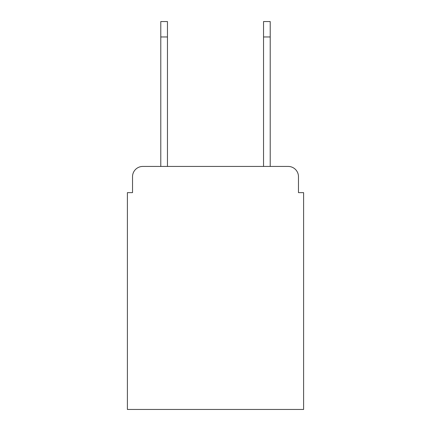 <?xml version="1.0" encoding="UTF-8"?>
<svg xmlns="http://www.w3.org/2000/svg" width="431" height="431" viewBox="0 0 431 431"><rect width="100%" height="100%" fill="white"/><g stroke="black" fill="none" stroke-linecap="round" stroke-linejoin="round"><path stroke-width="0.65" d="M132.527 176.71L132.527 192.635L132.527 176.71A10.274 10.274 0 0 1 142.801 166.436L160.785 166.436L160.785 21.55L167.46 21.55L167.46 166.436L263.54 166.436L263.54 21.55L270.215 21.55L270.215 36.964L263.54 36.964M298.473 192.635L298.473 176.71L298.473 192.635L303.613 192.635L303.613 409.45L127.387 409.45L127.387 192.635L132.527 192.635M298.473 176.71A10.274 10.274 0 0 0 288.199 166.436L142.801 166.436M270.215 36.964L270.215 166.436L288.199 166.436M160.785 36.964L167.46 36.964"/></g></svg>
